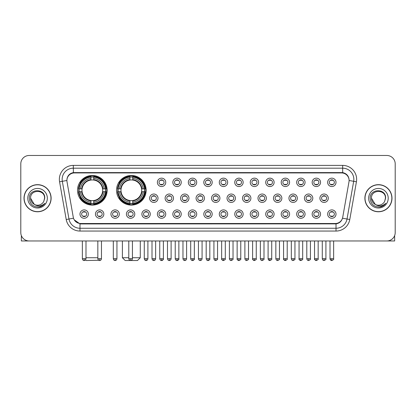 <?xml version="1.0" encoding="UTF-8"?>
<svg xmlns="http://www.w3.org/2000/svg" width="416" height="416" viewBox="0 0 416 416"><rect width="100%" height="100%" fill="white"/><g stroke="black" fill="none" stroke-linecap="round" stroke-linejoin="round"><path stroke-width="0.62" d="M116.522 190.284A14.81 14.81 0 0 0 131.331 205.093A14.81 14.81 0 0 0 146.141 190.284A14.81 14.81 0 0 0 131.331 175.479A14.81 14.81 0 0 0 116.522 190.284M77.516 190.284A14.81 14.81 0 0 0 92.326 205.093A14.81 14.81 0 0 0 107.136 190.284A14.81 14.81 0 0 0 92.326 175.479A14.81 14.81 0 0 0 77.516 190.284M103.839 214.089A4.191 4.191 0 0 1 99.648 218.28A4.191 4.191 0 0 1 95.456 214.089A4.191 4.191 0 0 1 99.648 209.898A4.191 4.191 0 0 1 103.839 214.089M97.131 214.089A2.517 2.517 0 0 0 99.648 216.606A2.517 2.517 0 0 0 102.164 214.089A2.517 2.517 0 0 0 99.648 211.578A2.517 2.517 0 0 0 97.131 214.089M119.319 214.089A4.191 4.191 0 0 1 115.128 218.28A4.191 4.191 0 0 1 110.937 214.089A4.191 4.191 0 0 1 115.128 209.898A4.191 4.191 0 0 1 119.319 214.089M112.611 214.089A2.517 2.517 0 0 0 115.128 216.606A2.517 2.517 0 0 0 117.64 214.089A2.517 2.517 0 0 0 115.128 211.578A2.517 2.517 0 0 0 112.611 214.089M134.794 214.089A4.191 4.191 0 0 1 130.603 218.28A4.191 4.191 0 0 1 126.412 214.089A4.191 4.191 0 0 1 130.603 209.898A4.191 4.191 0 0 1 134.794 214.089M128.092 214.089A2.517 2.517 0 0 0 130.603 216.606A2.517 2.517 0 0 0 133.12 214.089A2.517 2.517 0 0 0 130.603 211.578A2.517 2.517 0 0 0 128.092 214.089M150.275 214.089A4.191 4.191 0 0 1 146.084 218.28A4.191 4.191 0 0 1 141.892 214.089A4.191 4.191 0 0 1 146.084 209.898A4.191 4.191 0 0 1 150.275 214.089M143.572 214.089A2.517 2.517 0 0 0 146.084 216.606A2.517 2.517 0 0 0 148.6 214.089A2.517 2.517 0 0 0 146.084 211.578A2.517 2.517 0 0 0 143.572 214.089M165.755 214.089A4.191 4.191 0 0 1 161.564 218.28A4.191 4.191 0 0 1 157.373 214.089A4.191 4.191 0 0 1 161.564 209.898A4.191 4.191 0 0 1 165.755 214.089M159.047 214.089A2.517 2.517 0 0 0 161.564 216.606A2.517 2.517 0 0 0 164.076 214.089A2.517 2.517 0 0 0 161.564 211.578A2.517 2.517 0 0 0 159.047 214.089M181.236 214.089A4.191 4.191 0 0 1 177.044 218.28A4.191 4.191 0 0 1 172.853 214.089A4.191 4.191 0 0 1 177.044 209.898A4.191 4.191 0 0 1 181.236 214.089M174.528 214.089A2.517 2.517 0 0 0 177.044 216.606A2.517 2.517 0 0 0 179.556 214.089A2.517 2.517 0 0 0 177.044 211.578A2.517 2.517 0 0 0 174.528 214.089M196.711 214.089A4.191 4.191 0 0 1 192.52 218.28A4.191 4.191 0 0 1 188.328 214.089A4.191 4.191 0 0 1 192.52 209.898A4.191 4.191 0 0 1 196.711 214.089M190.008 214.089A2.517 2.517 0 0 0 192.52 216.606A2.517 2.517 0 0 0 195.036 214.089A2.517 2.517 0 0 0 192.52 211.578A2.517 2.517 0 0 0 190.008 214.089M212.191 214.089A4.191 4.191 0 0 1 208 218.28A4.191 4.191 0 0 1 203.809 214.089A4.191 4.191 0 0 1 208 209.898A4.191 4.191 0 0 1 212.191 214.089M205.483 214.089A2.517 2.517 0 0 0 208 216.606A2.517 2.517 0 0 0 210.517 214.089A2.517 2.517 0 0 0 208 211.578A2.517 2.517 0 0 0 205.483 214.089M227.672 214.089A4.191 4.191 0 0 1 223.48 218.28A4.191 4.191 0 0 1 219.289 214.089A4.191 4.191 0 0 1 223.48 209.898A4.191 4.191 0 0 1 227.672 214.089M220.964 214.089A2.517 2.517 0 0 0 223.48 216.606A2.517 2.517 0 0 0 225.992 214.089A2.517 2.517 0 0 0 223.48 211.578A2.517 2.517 0 0 0 220.964 214.089M243.147 214.089A4.191 4.191 0 0 1 238.956 218.28A4.191 4.191 0 0 1 234.764 214.089A4.191 4.191 0 0 1 238.956 209.898A4.191 4.191 0 0 1 243.147 214.089M236.444 214.089A2.517 2.517 0 0 0 238.956 216.606A2.517 2.517 0 0 0 241.472 214.089A2.517 2.517 0 0 0 238.956 211.578A2.517 2.517 0 0 0 236.444 214.089M258.627 214.089A4.191 4.191 0 0 1 254.436 218.28A4.191 4.191 0 0 1 250.245 214.089A4.191 4.191 0 0 1 254.436 209.898A4.191 4.191 0 0 1 258.627 214.089M251.924 214.089A2.517 2.517 0 0 0 254.436 216.606A2.517 2.517 0 0 0 256.953 214.089A2.517 2.517 0 0 0 254.436 211.578A2.517 2.517 0 0 0 251.924 214.089M274.108 214.089A4.191 4.191 0 0 1 269.916 218.28A4.191 4.191 0 0 1 265.725 214.089A4.191 4.191 0 0 1 269.916 209.898A4.191 4.191 0 0 1 274.108 214.089M267.4 214.089A2.517 2.517 0 0 0 269.916 216.606A2.517 2.517 0 0 0 272.428 214.089A2.517 2.517 0 0 0 269.916 211.578A2.517 2.517 0 0 0 267.4 214.089M289.588 214.089A4.191 4.191 0 0 1 285.397 218.28A4.191 4.191 0 0 1 281.206 214.089A4.191 4.191 0 0 1 285.397 209.898A4.191 4.191 0 0 1 289.588 214.089M282.88 214.089A2.517 2.517 0 0 0 285.397 216.606A2.517 2.517 0 0 0 287.908 214.089A2.517 2.517 0 0 0 285.397 211.578A2.517 2.517 0 0 0 282.88 214.089M305.063 214.089A4.191 4.191 0 0 1 300.872 218.28A4.191 4.191 0 0 1 296.681 214.089A4.191 4.191 0 0 1 300.872 209.898A4.191 4.191 0 0 1 305.063 214.089M298.36 214.089A2.517 2.517 0 0 0 300.872 216.606A2.517 2.517 0 0 0 303.389 214.089A2.517 2.517 0 0 0 300.872 211.578A2.517 2.517 0 0 0 298.36 214.089M320.544 214.089A4.191 4.191 0 0 1 316.352 218.28A4.191 4.191 0 0 1 312.161 214.089A4.191 4.191 0 0 1 316.352 209.898A4.191 4.191 0 0 1 320.544 214.089M313.836 214.089A2.517 2.517 0 0 0 316.352 216.606A2.517 2.517 0 0 0 318.869 214.089A2.517 2.517 0 0 0 316.352 211.578A2.517 2.517 0 0 0 313.836 214.089M336.024 214.089A4.191 4.191 0 0 1 331.833 218.28A4.191 4.191 0 0 1 327.642 214.089A4.191 4.191 0 0 1 331.833 209.898A4.191 4.191 0 0 1 336.024 214.089M329.316 214.089A2.517 2.517 0 0 0 331.833 216.606A2.517 2.517 0 0 0 334.344 214.089A2.517 2.517 0 0 0 331.833 211.578A2.517 2.517 0 0 0 329.316 214.089M88.358 214.089A4.191 4.191 0 0 1 84.167 218.28A4.191 4.191 0 0 1 79.976 214.089A4.191 4.191 0 0 1 84.167 209.898A4.191 4.191 0 0 1 88.358 214.089M81.656 214.089A2.517 2.517 0 0 0 84.167 216.606A2.517 2.517 0 0 0 86.684 214.089A2.517 2.517 0 0 0 84.167 211.578A2.517 2.517 0 0 0 81.656 214.089M158.012 198.219A4.191 4.191 0 0 1 153.821 202.41A4.191 4.191 0 0 1 149.635 198.219A4.191 4.191 0 0 1 153.821 194.028A4.191 4.191 0 0 1 158.012 198.219M151.31 198.219A2.517 2.517 0 0 0 153.821 200.736A2.517 2.517 0 0 0 156.338 198.219A2.517 2.517 0 0 0 153.821 195.707A2.517 2.517 0 0 0 151.31 198.219M173.493 198.219A4.191 4.191 0 0 1 169.302 202.41A4.191 4.191 0 0 1 165.11 198.219A4.191 4.191 0 0 1 169.302 194.028A4.191 4.191 0 0 1 173.493 198.219M166.79 198.219A2.517 2.517 0 0 0 169.302 200.736A2.517 2.517 0 0 0 171.818 198.219A2.517 2.517 0 0 0 169.302 195.707A2.517 2.517 0 0 0 166.79 198.219M188.973 198.219A4.191 4.191 0 0 1 184.782 202.41A4.191 4.191 0 0 1 180.591 198.219A4.191 4.191 0 0 1 184.782 194.028A4.191 4.191 0 0 1 188.973 198.219M182.265 198.219A2.517 2.517 0 0 0 184.782 200.736A2.517 2.517 0 0 0 187.299 198.219A2.517 2.517 0 0 0 184.782 195.707A2.517 2.517 0 0 0 182.265 198.219M204.454 198.219A4.191 4.191 0 0 1 200.262 202.41A4.191 4.191 0 0 1 196.071 198.219A4.191 4.191 0 0 1 200.262 194.028A4.191 4.191 0 0 1 204.454 198.219M197.746 198.219A2.517 2.517 0 0 0 200.262 200.736A2.517 2.517 0 0 0 202.774 198.219A2.517 2.517 0 0 0 200.262 195.707A2.517 2.517 0 0 0 197.746 198.219M219.929 198.219A4.191 4.191 0 0 1 215.738 202.41A4.191 4.191 0 0 1 211.546 198.219A4.191 4.191 0 0 1 215.738 194.028A4.191 4.191 0 0 1 219.929 198.219M213.226 198.219A2.517 2.517 0 0 0 215.738 200.736A2.517 2.517 0 0 0 218.254 198.219A2.517 2.517 0 0 0 215.738 195.707A2.517 2.517 0 0 0 213.226 198.219M235.409 198.219A4.191 4.191 0 0 1 231.218 202.41A4.191 4.191 0 0 1 227.027 198.219A4.191 4.191 0 0 1 231.218 194.028A4.191 4.191 0 0 1 235.409 198.219M228.701 198.219A2.517 2.517 0 0 0 231.218 200.736A2.517 2.517 0 0 0 233.735 198.219A2.517 2.517 0 0 0 231.218 195.707A2.517 2.517 0 0 0 228.701 198.219M250.89 198.219A4.191 4.191 0 0 1 246.698 202.41A4.191 4.191 0 0 1 242.507 198.219A4.191 4.191 0 0 1 246.698 194.028A4.191 4.191 0 0 1 250.89 198.219M244.182 198.219A2.517 2.517 0 0 0 246.698 200.736A2.517 2.517 0 0 0 249.21 198.219A2.517 2.517 0 0 0 246.698 195.707A2.517 2.517 0 0 0 244.182 198.219M266.365 198.219A4.191 4.191 0 0 1 262.179 202.41A4.191 4.191 0 0 1 257.988 198.219A4.191 4.191 0 0 1 262.179 194.028A4.191 4.191 0 0 1 266.365 198.219M259.662 198.219A2.517 2.517 0 0 0 262.179 200.736A2.517 2.517 0 0 0 264.69 198.219A2.517 2.517 0 0 0 262.179 195.707A2.517 2.517 0 0 0 259.662 198.219M281.845 198.219A4.191 4.191 0 0 1 277.654 202.41A4.191 4.191 0 0 1 273.463 198.219A4.191 4.191 0 0 1 277.654 194.028A4.191 4.191 0 0 1 281.845 198.219M275.142 198.219A2.517 2.517 0 0 0 277.654 200.736A2.517 2.517 0 0 0 280.171 198.219A2.517 2.517 0 0 0 277.654 195.707A2.517 2.517 0 0 0 275.142 198.219M297.326 198.219A4.191 4.191 0 0 1 293.134 202.41A4.191 4.191 0 0 1 288.943 198.219A4.191 4.191 0 0 1 293.134 194.028A4.191 4.191 0 0 1 297.326 198.219M290.618 198.219A2.517 2.517 0 0 0 293.134 200.736A2.517 2.517 0 0 0 295.651 198.219A2.517 2.517 0 0 0 293.134 195.707A2.517 2.517 0 0 0 290.618 198.219M312.806 198.219A4.191 4.191 0 0 1 308.615 202.41A4.191 4.191 0 0 1 304.424 198.219A4.191 4.191 0 0 1 308.615 194.028A4.191 4.191 0 0 1 312.806 198.219M306.098 198.219A2.517 2.517 0 0 0 308.615 200.736A2.517 2.517 0 0 0 311.126 198.219A2.517 2.517 0 0 0 308.615 195.707A2.517 2.517 0 0 0 306.098 198.219M328.281 198.219A4.191 4.191 0 0 1 324.09 202.41A4.191 4.191 0 0 1 319.899 198.219A4.191 4.191 0 0 1 324.09 194.028A4.191 4.191 0 0 1 328.281 198.219M321.578 198.219A2.517 2.517 0 0 0 324.09 200.736A2.517 2.517 0 0 0 326.607 198.219A2.517 2.517 0 0 0 324.09 195.707A2.517 2.517 0 0 0 321.578 198.219M165.755 182.348A4.191 4.191 0 0 1 161.564 186.54A4.191 4.191 0 0 1 157.373 182.348A4.191 4.191 0 0 1 161.564 178.157A4.191 4.191 0 0 1 165.755 182.348M159.047 182.348A2.517 2.517 0 0 0 161.564 184.865A2.517 2.517 0 0 0 164.076 182.348A2.517 2.517 0 0 0 161.564 179.837A2.517 2.517 0 0 0 159.047 182.348M181.236 182.348A4.191 4.191 0 0 1 177.044 186.54A4.191 4.191 0 0 1 172.853 182.348A4.191 4.191 0 0 1 177.044 178.157A4.191 4.191 0 0 1 181.236 182.348M174.528 182.348A2.517 2.517 0 0 0 177.044 184.865A2.517 2.517 0 0 0 179.556 182.348A2.517 2.517 0 0 0 177.044 179.837A2.517 2.517 0 0 0 174.528 182.348M196.711 182.348A4.191 4.191 0 0 1 192.52 186.54A4.191 4.191 0 0 1 188.328 182.348A4.191 4.191 0 0 1 192.52 178.157A4.191 4.191 0 0 1 196.711 182.348M190.008 182.348A2.517 2.517 0 0 0 192.52 184.865A2.517 2.517 0 0 0 195.036 182.348A2.517 2.517 0 0 0 192.52 179.837A2.517 2.517 0 0 0 190.008 182.348M212.191 182.348A4.191 4.191 0 0 1 208 186.54A4.191 4.191 0 0 1 203.809 182.348A4.191 4.191 0 0 1 208 178.157A4.191 4.191 0 0 1 212.191 182.348M205.483 182.348A2.517 2.517 0 0 0 208 184.865A2.517 2.517 0 0 0 210.517 182.348A2.517 2.517 0 0 0 208 179.837A2.517 2.517 0 0 0 205.483 182.348M227.672 182.348A4.191 4.191 0 0 1 223.48 186.54A4.191 4.191 0 0 1 219.289 182.348A4.191 4.191 0 0 1 223.48 178.157A4.191 4.191 0 0 1 227.672 182.348M220.964 182.348A2.517 2.517 0 0 0 223.48 184.865A2.517 2.517 0 0 0 225.992 182.348A2.517 2.517 0 0 0 223.48 179.837A2.517 2.517 0 0 0 220.964 182.348M243.147 182.348A4.191 4.191 0 0 1 238.956 186.54A4.191 4.191 0 0 1 234.764 182.348A4.191 4.191 0 0 1 238.956 178.157A4.191 4.191 0 0 1 243.147 182.348M236.444 182.348A2.517 2.517 0 0 0 238.956 184.865A2.517 2.517 0 0 0 241.472 182.348A2.517 2.517 0 0 0 238.956 179.837A2.517 2.517 0 0 0 236.444 182.348M258.627 182.348A4.191 4.191 0 0 1 254.436 186.54A4.191 4.191 0 0 1 250.245 182.348A4.191 4.191 0 0 1 254.436 178.157A4.191 4.191 0 0 1 258.627 182.348M251.924 182.348A2.517 2.517 0 0 0 254.436 184.865A2.517 2.517 0 0 0 256.953 182.348A2.517 2.517 0 0 0 254.436 179.837A2.517 2.517 0 0 0 251.924 182.348M274.108 182.348A4.191 4.191 0 0 1 269.916 186.54A4.191 4.191 0 0 1 265.725 182.348A4.191 4.191 0 0 1 269.916 178.157A4.191 4.191 0 0 1 274.108 182.348M267.4 182.348A2.517 2.517 0 0 0 269.916 184.865A2.517 2.517 0 0 0 272.428 182.348A2.517 2.517 0 0 0 269.916 179.837A2.517 2.517 0 0 0 267.4 182.348M289.588 182.348A4.191 4.191 0 0 1 285.397 186.54A4.191 4.191 0 0 1 281.206 182.348A4.191 4.191 0 0 1 285.397 178.157A4.191 4.191 0 0 1 289.588 182.348M282.88 182.348A2.517 2.517 0 0 0 285.397 184.865A2.517 2.517 0 0 0 287.908 182.348A2.517 2.517 0 0 0 285.397 179.837A2.517 2.517 0 0 0 282.88 182.348M305.063 182.348A4.191 4.191 0 0 1 300.872 186.54A4.191 4.191 0 0 1 296.681 182.348A4.191 4.191 0 0 1 300.872 178.157A4.191 4.191 0 0 1 305.063 182.348M298.36 182.348A2.517 2.517 0 0 0 300.872 184.865A2.517 2.517 0 0 0 303.389 182.348A2.517 2.517 0 0 0 300.872 179.837A2.517 2.517 0 0 0 298.36 182.348M320.544 182.348A4.191 4.191 0 0 1 316.352 186.54A4.191 4.191 0 0 1 312.161 182.348A4.191 4.191 0 0 1 316.352 178.157A4.191 4.191 0 0 1 320.544 182.348M313.836 182.348A2.517 2.517 0 0 0 316.352 184.865A2.517 2.517 0 0 0 318.869 182.348A2.517 2.517 0 0 0 316.352 179.837A2.517 2.517 0 0 0 313.836 182.348M336.024 182.348A4.191 4.191 0 0 1 331.833 186.54A4.191 4.191 0 0 1 327.642 182.348A4.191 4.191 0 0 1 331.833 178.157A4.191 4.191 0 0 1 336.024 182.348M329.316 182.348A2.517 2.517 0 0 0 331.833 184.865A2.517 2.517 0 0 0 334.344 182.348A2.517 2.517 0 0 0 331.833 179.837A2.517 2.517 0 0 0 329.316 182.348M67.018 181.787A7.545 7.545 0 0 1 74.443 172.936L341.557 172.936A7.545 7.545 0 0 1 348.982 181.787L342.727 217.272A7.545 7.545 0 0 1 335.296 223.506L80.704 223.506A7.545 7.545 0 0 1 73.273 217.272L67.018 181.787M78.848 191.682A13.551 13.551 0 0 1 78.848 188.89M117.853 191.682A13.551 13.551 0 0 1 117.853 188.89M24.014 198.219A13.551 13.551 0 0 0 37.565 211.77A13.551 13.551 0 0 0 51.116 198.219A13.551 13.551 0 0 0 37.565 184.668A13.551 13.551 0 0 0 24.014 198.219M364.884 198.219A13.551 13.551 0 0 0 378.435 211.77A13.551 13.551 0 0 0 391.986 198.219A13.551 13.551 0 0 0 378.435 184.668A13.551 13.551 0 0 0 364.884 198.219M66.934 179.364L66.914 180.492L66.934 179.364C67.517 175.646 69.649 173.394 73.325 172.598L342.675 172.598C346.346 173.389 348.478 175.64 349.066 179.364L349.086 180.492M73.325 165.391L342.675 165.391A13.972 13.972 0 0 1 356.429 181.787L349.778 219.508A13.972 13.972 0 0 1 336.019 231.052L79.981 231.052A13.972 13.972 0 0 1 66.222 219.508L59.571 181.787A13.972 13.972 0 0 1 73.325 165.391L73.325 168.184L342.675 168.184A11.175 11.175 0 0 1 353.678 181.303L347.027 219.019A11.175 11.175 0 0 1 336.019 228.259L79.981 228.259A11.175 11.175 0 0 1 68.973 219.019L62.322 181.303A11.175 11.175 0 0 1 73.325 168.184L73.388 172.588M68.947 174.892L70.954 173.373M71.022 173.337L72.972 172.661M336.019 231.052L336.019 223.876C339.342 223.324 341.489 221.437 342.467 218.218C341.494 221.437 339.347 223.319 336.019 223.876L80.85 223.928L79.981 223.876L74.095 219.736M348.343 176.774L349.066 179.364M395.2 163.852A8.382 8.382 0 0 0 386.818 155.475L29.182 155.475A8.382 8.382 0 0 0 20.8 163.852L20.8 232.586A8.382 8.382 0 0 0 29.182 240.968L386.818 240.968A8.382 8.382 0 0 0 395.2 232.586L395.2 163.852L395.2 232.586M342.498 218.223L347.027 219.019L353.678 181.303L356.429 181.787M20.8 163.852L20.8 232.586M386.818 155.475L29.182 155.475M29.182 240.968L386.818 240.968M50.976 198.219A13.411 13.411 0 0 0 37.565 184.808A13.411 13.411 0 0 0 24.154 198.219A13.411 13.411 0 0 0 37.565 211.635A13.411 13.411 0 0 0 50.976 198.219M34.33 204.412L30.581 198.219C30.15 189.212 44.975 189.212 44.548 198.219L43.784 201.401L44.72 198.219C45.412 188.136 28.98 188.38 29.286 198.219C29.843 204.162 33.119 207.085 39.109 206.991C41.553 206.523 43.488 205.275 44.912 203.247C41.694 206.346 38.194 206.752 34.429 204.464A6.984 6.984 0 0 0 43.784 201.401L44.548 198.318M34.429 204.464C31.985 203.117 30.701 201.037 30.581 198.219M27.784 198.219A9.781 9.781 0 0 0 37.565 208A9.781 9.781 0 0 0 47.341 198.219A9.781 9.781 0 0 0 37.565 188.443A9.781 9.781 0 0 0 27.784 198.219M44.897 203.278L42.416 205.686M42.359 205.722L39.156 206.986M21.356 235.596L21.356 240.968L53.768 240.968M391.846 198.219A13.411 13.411 0 0 0 378.435 184.808A13.411 13.411 0 0 0 365.024 198.219A13.411 13.411 0 0 0 378.435 211.635A13.411 13.411 0 0 0 391.846 198.219M385.419 198.318L384.654 201.401L385.59 198.219C386.282 188.136 369.85 188.38 370.157 198.219C370.713 204.162 373.989 207.085 379.985 206.991C382.424 206.523 384.358 205.275 385.788 203.247C382.564 206.346 379.07 206.752 375.3 204.464L371.452 198.219C371.025 189.212 385.85 189.212 385.419 198.219L384.654 201.401A6.984 6.984 0 0 1 375.3 204.464C372.861 203.117 371.576 201.037 371.452 198.219M368.659 198.219A9.781 9.781 0 0 0 378.435 208A9.781 9.781 0 0 0 388.216 198.219A9.781 9.781 0 0 0 378.435 188.443A9.781 9.781 0 0 0 368.659 198.219M385.767 203.278L383.292 205.686M383.235 205.722L380.026 206.986M98.727 260.276L86.18 260.525L85.545 259.896M85.987 257.733L97.833 257.733M93.725 203.512L93.725 204.074A13.858 13.858 0 0 0 106.116 191.682L105.555 191.682A13.302 13.302 0 0 1 93.725 203.512L93.725 202.218A12.012 12.012 0 0 0 104.26 191.682L102.57 191.682A10.338 10.338 0 0 0 93.725 180.045L93.725 177.06A13.302 13.302 0 0 1 105.555 188.89L106.116 188.89A13.858 13.858 0 0 0 93.725 176.498L93.725 177.06M79.102 191.682L78.541 191.682A13.858 13.858 0 0 0 90.932 204.074L90.932 203.512A13.302 13.302 0 0 1 79.102 191.682L80.392 191.682A12.012 12.012 0 0 0 90.932 202.218L90.932 200.528A10.338 10.338 0 0 0 102.57 191.682L102.981 191.682A10.748 10.748 0 0 1 93.725 200.944L93.725 202.218M90.932 177.06L90.932 176.498A13.858 13.858 0 0 0 78.541 188.89L79.102 188.89A13.302 13.302 0 0 1 90.932 177.06L90.932 178.355A12.012 12.012 0 0 0 80.392 188.89L82.082 188.89A10.338 10.338 0 0 0 90.932 200.528L90.932 200.944A10.748 10.748 0 0 1 81.671 191.682L80.392 191.682M79.128 191.682A13.27 13.27 0 0 1 79.128 188.89M93.725 177.086A13.27 13.27 0 0 0 90.932 177.086M105.524 188.89A13.27 13.27 0 0 1 105.524 191.682M105.555 188.89L104.26 188.89A12.012 12.012 0 0 0 93.725 178.355M104.26 191.682L105.555 191.682M90.932 202.218L90.932 203.512M102.57 188.89L104.26 188.89M102.57 191.682A10.338 10.338 0 0 1 93.725 200.528L93.725 200.944M90.932 200.528A10.338 10.338 0 0 1 82.082 191.682L81.671 191.682M93.725 203.481A13.27 13.27 0 0 1 90.932 203.481M80.392 188.89L79.102 188.89M90.932 180.024L90.932 178.355M93.725 180.045A10.338 10.338 0 0 0 82.082 188.89L81.671 188.89A10.748 10.748 0 0 1 90.932 179.629M93.725 180.024L93.725 179.629A10.748 10.748 0 0 1 102.981 188.89M80.704 182.744L79.908 182.744A14.529 14.529 0 0 1 106.855 190.284A14.529 14.529 0 0 1 79.908 197.829L80.704 197.829M132.423 257.733L140.275 257.733L137.478 260.525L125.185 260.525L122.392 257.733L128.788 257.733M132.73 203.512L132.73 204.074A13.858 13.858 0 0 0 145.122 191.682L144.56 191.682A13.302 13.302 0 0 1 132.73 203.512L132.73 202.218A12.012 12.012 0 0 0 143.265 191.682L141.575 191.682A10.338 10.338 0 0 0 132.73 180.045L132.73 177.06A13.302 13.302 0 0 1 144.56 188.89L145.122 188.89A13.858 13.858 0 0 0 132.73 176.498L132.73 177.06M118.108 191.682L117.546 191.682A13.858 13.858 0 0 0 129.932 204.074L129.932 203.512A13.302 13.302 0 0 1 118.108 191.682L119.397 191.682A12.012 12.012 0 0 0 129.932 202.218L129.932 200.528A10.338 10.338 0 0 0 141.575 191.682L141.986 191.682A10.748 10.748 0 0 1 132.73 200.944L132.73 202.218M129.932 177.06L129.932 176.498A13.858 13.858 0 0 0 117.546 188.89L118.108 188.89A13.302 13.302 0 0 1 129.932 177.06L129.932 178.355A12.012 12.012 0 0 0 119.397 188.89L121.087 188.89A10.338 10.338 0 0 0 129.932 200.528L129.932 200.944A10.748 10.748 0 0 1 120.676 191.682L119.397 191.682M118.134 191.682A13.27 13.27 0 0 1 118.134 188.89M132.73 177.086A13.27 13.27 0 0 0 129.932 177.086M144.529 188.89A13.27 13.27 0 0 1 144.529 191.682M144.56 188.89L143.265 188.89A12.012 12.012 0 0 0 132.73 178.355M143.265 191.682L144.56 191.682M129.932 202.218L129.932 203.512M141.575 188.89L143.265 188.89M141.575 191.682A10.338 10.338 0 0 1 132.73 200.528L132.73 200.944M129.932 200.528A10.338 10.338 0 0 1 121.087 191.682L120.676 191.682M132.73 203.481A13.27 13.27 0 0 1 129.932 203.481M119.397 188.89L118.108 188.89M129.932 180.024L129.932 178.355M132.73 180.045A10.338 10.338 0 0 0 121.087 188.89L120.676 188.89A10.748 10.748 0 0 1 129.932 179.629M132.73 180.024L132.73 179.629A10.748 10.748 0 0 1 141.986 188.89M119.709 182.744L118.914 182.744A14.529 14.529 0 0 1 145.86 190.284A14.529 14.529 0 0 1 118.914 197.829L119.709 197.829M160.727 184.72L160.727 184.324A2.142 2.142 0 0 0 162.401 184.324L162.401 184.72M162.401 179.982L162.401 180.378A2.142 2.142 0 0 0 160.727 180.378L160.727 179.982M176.202 184.72L176.202 184.324A2.142 2.142 0 0 0 177.882 184.324L177.882 184.72M177.882 179.982L177.882 180.378A2.142 2.142 0 0 0 176.202 180.378L176.202 179.982M191.682 184.72L191.682 184.324A2.142 2.142 0 0 0 193.357 184.324L193.357 184.72M193.357 179.982L193.357 180.378A2.142 2.142 0 0 0 191.682 180.378L191.682 179.982M207.163 184.72L207.163 184.324A2.142 2.142 0 0 0 208.837 184.324L208.837 184.72M208.837 179.982L208.837 180.378A2.142 2.142 0 0 0 207.163 180.378L207.163 179.982M222.643 184.72L222.643 184.324A2.142 2.142 0 0 0 224.318 184.324L224.318 184.72M224.318 179.982L224.318 180.378A2.142 2.142 0 0 0 222.643 180.378L222.643 179.982M238.118 184.72L238.118 184.324A2.142 2.142 0 0 0 239.798 184.324L239.798 184.72M239.798 179.982L239.798 180.378A2.142 2.142 0 0 0 238.118 180.378L238.118 179.982M253.599 184.72L253.599 184.324A2.142 2.142 0 0 0 255.273 184.324L255.273 184.72M255.273 179.982L255.273 180.378A2.142 2.142 0 0 0 253.599 180.378L253.599 179.982M269.079 184.72L269.079 184.324A2.142 2.142 0 0 0 270.754 184.324L270.754 184.72M270.754 179.982L270.754 180.378A2.142 2.142 0 0 0 269.079 180.378L269.079 179.982M284.554 184.72L284.554 184.324A2.142 2.142 0 0 0 286.234 184.324L286.234 184.72M286.234 179.982L286.234 180.378A2.142 2.142 0 0 0 284.554 180.378L284.554 179.982M300.035 184.72L300.035 184.324A2.142 2.142 0 0 0 301.709 184.324L301.709 184.72M301.709 179.982L301.709 180.378A2.142 2.142 0 0 0 300.035 180.378L300.035 179.982M315.515 184.72L315.515 184.324A2.142 2.142 0 0 0 317.19 184.324L317.19 184.72M317.19 179.982L317.19 180.378A2.142 2.142 0 0 0 315.515 180.378L315.515 179.982M330.996 184.72L330.996 184.324A2.142 2.142 0 0 0 332.67 184.324L332.67 184.72M332.67 179.982L332.67 180.378A2.142 2.142 0 0 0 330.996 180.378L330.996 179.982M152.984 200.59L152.984 200.195A2.142 2.142 0 0 0 154.664 200.195L154.664 200.59M154.664 195.848L154.664 196.248A2.142 2.142 0 0 0 152.984 196.248L152.984 195.848M168.464 200.59L168.464 200.195A2.142 2.142 0 0 0 170.139 200.195L170.139 200.59M170.139 195.848L170.139 196.248A2.142 2.142 0 0 0 168.464 196.248L168.464 195.848M183.945 200.59L183.945 200.195A2.142 2.142 0 0 0 185.619 200.195L185.619 200.59M185.619 195.848L185.619 196.248A2.142 2.142 0 0 0 183.945 196.248L183.945 195.848M199.42 200.59L199.42 200.195A2.142 2.142 0 0 0 201.1 200.195L201.1 200.59M201.1 195.848L201.1 196.248A2.142 2.142 0 0 0 199.42 196.248L199.42 195.848M214.9 200.59L214.9 200.195A2.142 2.142 0 0 0 216.58 200.195L216.58 200.59M216.58 195.848L216.58 196.248A2.142 2.142 0 0 0 214.9 196.248L214.9 195.848M230.381 200.59L230.381 200.195A2.142 2.142 0 0 0 232.055 200.195L232.055 200.59M232.055 195.848L232.055 196.248A2.142 2.142 0 0 0 230.381 196.248L230.381 195.848M245.861 200.59L245.861 200.195A2.142 2.142 0 0 0 247.536 200.195L247.536 200.59M247.536 195.848L247.536 196.248A2.142 2.142 0 0 0 245.861 196.248L245.861 195.848M261.336 200.59L261.336 200.195A2.142 2.142 0 0 0 263.016 200.195L263.016 200.59M263.016 195.848L263.016 196.248A2.142 2.142 0 0 0 261.336 196.248L261.336 195.848M276.817 200.59L276.817 200.195A2.142 2.142 0 0 0 278.491 200.195L278.491 200.59M278.491 195.848L278.491 196.248A2.142 2.142 0 0 0 276.817 196.248L276.817 195.848M292.297 200.59L292.297 200.195A2.142 2.142 0 0 0 293.972 200.195L293.972 200.59M293.972 195.848L293.972 196.248A2.142 2.142 0 0 0 292.297 196.248L292.297 195.848M307.772 200.59L307.772 200.195A2.142 2.142 0 0 0 309.452 200.195L309.452 200.59M309.452 195.848L309.452 196.248A2.142 2.142 0 0 0 307.772 196.248L307.772 195.848M323.253 200.59L323.253 200.195A2.142 2.142 0 0 0 324.932 200.195L324.932 200.59M324.932 195.848L324.932 196.248A2.142 2.142 0 0 0 323.253 196.248L323.253 195.848M83.33 216.46L83.33 216.065A2.142 2.142 0 0 0 85.004 216.065L85.004 216.46M85.004 211.718L85.004 212.118A2.142 2.142 0 0 0 83.33 212.118L83.33 211.718M394.644 235.596L394.644 240.968L362.232 240.968M98.81 216.46L98.81 216.065A2.142 2.142 0 0 0 100.485 216.065L100.485 216.46M100.485 211.718L100.485 212.118A2.142 2.142 0 0 0 98.81 212.118L98.81 211.718M114.291 216.46L114.291 216.065A2.142 2.142 0 0 0 115.965 216.065L115.965 216.46M115.965 211.718L115.965 212.118A2.142 2.142 0 0 0 114.291 212.118L114.291 211.718M129.766 216.46L129.766 216.065A2.142 2.142 0 0 0 131.446 216.065L131.446 216.46M131.446 211.718L131.446 212.118A2.142 2.142 0 0 0 129.766 212.118L129.766 211.718M145.246 216.46L145.246 216.065A2.142 2.142 0 0 0 146.921 216.065L146.921 216.46M146.921 211.718L146.921 212.118A2.142 2.142 0 0 0 145.246 212.118L145.246 211.718M160.727 216.46L160.727 216.065A2.142 2.142 0 0 0 162.401 216.065L162.401 216.46M162.401 211.718L162.401 212.118A2.142 2.142 0 0 0 160.727 212.118L160.727 211.718M176.202 216.46L176.202 216.065A2.142 2.142 0 0 0 177.882 216.065L177.882 216.46M177.882 211.718L177.882 212.118A2.142 2.142 0 0 0 176.202 212.118L176.202 211.718M191.682 216.46L191.682 216.065A2.142 2.142 0 0 0 193.357 216.065L193.357 216.46M193.357 211.718L193.357 212.118A2.142 2.142 0 0 0 191.682 212.118L191.682 211.718M207.163 216.46L207.163 216.065A2.142 2.142 0 0 0 208.837 216.065L208.837 216.46M208.837 211.718L208.837 212.118A2.142 2.142 0 0 0 207.163 212.118L207.163 211.718M222.643 216.46L222.643 216.065A2.142 2.142 0 0 0 224.318 216.065L224.318 216.46M224.318 211.718L224.318 212.118A2.142 2.142 0 0 0 222.643 212.118L222.643 211.718M238.118 216.46L238.118 216.065A2.142 2.142 0 0 0 239.798 216.065L239.798 216.46M239.798 211.718L239.798 212.118A2.142 2.142 0 0 0 238.118 212.118L238.118 211.718M253.599 216.46L253.599 216.065A2.142 2.142 0 0 0 255.273 216.065L255.273 216.46M255.273 211.718L255.273 212.118A2.142 2.142 0 0 0 253.599 212.118L253.599 211.718M269.079 216.46L269.079 216.065A2.142 2.142 0 0 0 270.754 216.065L270.754 216.46M270.754 211.718L270.754 212.118A2.142 2.142 0 0 0 269.079 212.118L269.079 211.718M284.554 216.46L284.554 216.065A2.142 2.142 0 0 0 286.234 216.065L286.234 216.46M286.234 211.718L286.234 212.118A2.142 2.142 0 0 0 284.554 212.118L284.554 211.718M300.035 216.46L300.035 216.065A2.142 2.142 0 0 0 301.709 216.065L301.709 216.46M301.709 211.718L301.709 212.118A2.142 2.142 0 0 0 300.035 212.118L300.035 211.718M315.515 216.46L315.515 216.065A2.142 2.142 0 0 0 317.19 216.065L317.19 216.46M317.19 211.718L317.19 212.118A2.142 2.142 0 0 0 315.515 212.118L315.515 211.718M330.996 216.46L330.996 216.065A2.142 2.142 0 0 0 332.67 216.065L332.67 216.46M332.67 211.718L332.67 212.118A2.142 2.142 0 0 0 330.996 212.118L330.996 211.718M342.675 165.391L342.675 172.598M59.571 181.787L62.322 181.303A11.175 11.175 0 0 1 62.15 179.364M62.322 181.303L66.903 180.492M79.981 231.052L79.981 223.876M66.222 219.508L73.502 218.223M349.097 180.492L353.678 181.303M347.027 219.019L349.778 219.508M90.932 203.611A13.395 13.395 0 0 0 93.725 203.611M105.648 191.682A13.395 13.395 0 0 0 105.648 188.89M93.725 176.961A13.395 13.395 0 0 0 90.932 176.961M129.932 203.611A13.395 13.395 0 0 0 132.73 203.611M144.654 191.682A13.395 13.395 0 0 0 144.654 188.89M132.73 176.961A13.395 13.395 0 0 0 129.932 176.961M153.821 258.71L152.006 258.71C152.324 260.005 152.932 260.614 153.821 260.525L153.821 258.71L155.641 258.71L155.641 240.968M169.302 258.71L167.487 258.71C167.804 260.005 168.407 260.614 169.302 260.525L169.302 258.71L171.116 258.71L171.116 240.968M184.782 258.71L182.967 258.71C183.284 260.005 183.888 260.614 184.782 260.525L184.782 258.71L186.597 258.71L186.597 240.968M200.262 258.71L198.442 258.71C198.76 260.005 199.368 260.614 200.262 260.525L200.262 258.71L202.077 258.71L202.077 240.968M215.738 258.71L213.923 258.71C214.24 260.005 214.843 260.614 215.738 260.525L215.738 258.71L217.558 258.71L217.558 240.968M231.218 258.71L229.403 258.71C229.72 260.005 230.324 260.614 231.218 260.525L231.218 258.71L233.033 258.71L233.033 240.968M246.698 258.71L244.884 258.71C245.196 260.005 245.804 260.614 246.698 260.525L246.698 258.71L248.513 258.71L248.513 240.968M262.179 258.71L260.359 258.71C260.676 260.005 261.284 260.614 262.179 260.525L262.179 258.71L263.994 258.71L263.994 240.968M277.654 258.71L275.839 258.71C276.156 260.005 276.76 260.614 277.654 260.525L277.654 258.71L279.469 258.71L279.469 240.968M293.134 258.71L291.32 258.71C291.637 260.005 292.24 260.614 293.134 260.525L293.134 258.71L294.949 258.71L294.949 240.968M308.615 258.71L306.795 258.71C307.112 260.005 307.72 260.614 308.615 260.525L308.615 258.71L310.43 258.71L310.43 240.968M324.09 258.71L322.275 258.71C322.592 260.005 323.196 260.614 324.09 260.525L324.09 258.71L325.91 258.71L325.91 240.968M84.167 258.71L82.352 258.71C82.67 260.005 83.273 260.614 84.167 260.525L84.167 258.71L85.987 258.71L85.987 240.968M99.648 258.71L97.833 258.71C98.15 260.005 98.753 260.614 99.648 260.525L99.648 258.71L101.462 258.71L101.462 240.968M115.128 258.71L113.308 258.71C113.625 260.005 114.234 260.614 115.128 260.525L115.128 258.71L116.943 258.71L116.943 240.968M130.603 258.71L128.788 258.71C129.106 260.005 129.714 260.614 130.603 260.525L130.603 258.71L132.423 258.71L132.423 240.968M146.084 258.71L144.269 258.71C144.586 260.005 145.189 260.614 146.084 260.525L146.084 258.71L147.898 258.71L147.898 240.968M161.564 258.71L159.749 258.71C160.066 260.005 160.67 260.614 161.564 260.525L161.564 258.71L163.379 258.71C163.748 259.293 163.145 259.896 161.564 260.525C162.458 260.614 163.062 260.005 163.379 258.71L163.379 240.968M177.044 258.71L175.224 258.71C175.542 260.005 176.15 260.614 177.044 260.525L177.044 258.71L178.859 258.71C179.228 259.293 178.62 259.896 177.044 260.525C177.934 260.614 178.542 260.005 178.859 258.71L178.859 240.968M192.52 258.71L190.705 258.71C191.022 260.005 191.625 260.614 192.52 260.525L192.52 258.71L194.34 258.71C194.704 259.293 194.1 259.896 192.52 260.525C193.414 260.614 194.022 260.005 194.34 258.71L194.34 240.968M208 258.71L206.185 258.71L206.185 240.968L206.185 258.71C206.502 260.005 207.106 260.614 208 260.525L208 258.71L209.815 258.71C210.184 259.293 209.581 259.896 208 260.525C208.894 260.614 209.498 260.005 209.815 258.71L209.815 240.968M223.48 258.71L221.66 258.71C221.296 259.293 221.9 259.896 223.48 260.525L223.48 258.71L225.295 258.71L225.295 240.968M238.956 258.71L237.141 258.71C236.772 259.293 237.38 259.896 238.956 260.525L238.956 258.71L240.776 258.71L240.776 240.968M254.436 258.71L252.621 258.71C252.252 259.293 252.855 259.896 254.436 260.525L254.436 258.71L256.251 258.71L256.251 240.968M268.102 240.968L268.102 258.71C268.419 260.005 269.022 260.614 269.916 260.525L269.916 258.71L268.102 258.71L268.117 258.981M269.916 260.525C271.497 259.896 272.1 259.293 271.731 258.71L271.731 240.968L271.731 258.71L269.916 258.71M285.397 258.71L283.577 258.71C283.208 259.293 283.816 259.896 285.397 260.525L285.397 258.71L287.212 258.71L287.212 240.968M300.872 258.71L299.057 258.71C298.688 259.293 299.296 259.896 300.872 260.525L300.872 258.71L302.692 258.71L302.692 240.968M316.352 258.71L314.538 258.71C314.168 259.293 314.772 259.896 316.352 260.525L316.352 258.71L318.167 258.71L318.167 240.968M330.013 240.968L330.013 258.71C330.33 260.005 330.938 260.614 331.833 260.525L331.833 258.71L330.013 258.71L330.034 258.981M333.648 240.968L333.648 258.71L331.833 258.71M140.275 240.968L140.275 257.733M122.392 240.968L122.392 257.733M221.66 258.71L221.66 240.968L221.66 258.71C221.978 260.005 222.586 260.614 223.48 260.525C225.056 259.896 225.664 259.293 225.295 258.71M237.141 258.71L237.141 240.968L237.141 258.71C237.458 260.005 238.066 260.614 238.956 260.525C240.536 259.896 241.145 259.293 240.776 258.71M268.226 259.376L269.646 260.51M314.538 258.71L314.538 240.968L314.538 258.71C314.855 260.005 315.458 260.614 316.352 260.525C317.933 259.896 318.536 259.293 318.167 258.71M330.143 259.376L331.562 260.51M152.006 258.71L152.006 240.968M155.641 258.71C155.324 260.005 154.716 260.614 153.821 260.525M167.487 258.71L167.487 240.968M171.116 258.71C170.804 260.005 170.196 260.614 169.302 260.525M182.967 258.71L182.967 240.968M186.597 258.71C186.28 260.005 185.676 260.614 184.782 260.525M198.442 258.71L198.442 240.968M202.077 258.71C201.76 260.005 201.157 260.614 200.262 260.525M213.923 258.71L213.923 240.968M217.558 258.71C217.922 259.293 217.318 259.896 215.738 260.525M229.403 258.71L229.403 240.968M233.033 258.71C233.402 259.293 232.799 259.896 231.218 260.525M244.884 258.71L244.884 240.968M248.513 258.71C248.882 259.293 248.274 259.896 246.698 260.525M260.359 258.71L260.359 240.968M263.994 258.71C264.363 259.293 263.754 259.896 262.179 260.525M275.839 258.71L275.839 240.968M279.469 258.71C279.838 259.293 279.235 259.896 277.654 260.525M291.32 258.71L291.32 240.968M294.949 258.71C295.318 259.293 294.715 259.896 293.134 260.525M306.795 258.71L306.795 240.968M310.43 258.71C310.799 259.293 310.19 259.896 308.615 260.525M322.275 258.71L322.275 240.968M325.91 258.71C326.274 259.293 325.671 259.896 324.09 260.525M82.352 258.71L82.352 240.968M85.987 258.71C85.67 260.005 85.062 260.614 84.167 260.525M97.833 258.71L97.833 240.968M101.462 258.71C101.145 260.005 100.542 260.614 99.648 260.525M113.308 258.71L113.308 240.968M116.943 258.71C116.626 260.005 116.022 260.614 115.128 260.525M128.788 258.71L128.788 240.968M132.423 258.71C132.106 260.005 131.498 260.614 130.603 260.525M144.269 258.71L144.269 240.968M147.898 258.71C147.581 260.005 146.978 260.614 146.084 260.525M159.749 258.71L159.749 240.968M175.224 258.71L175.224 240.968M190.705 258.71L190.705 240.968M252.621 240.968L252.621 258.71C252.938 260.005 253.542 260.614 254.436 260.525C256.017 259.896 256.62 259.293 256.251 258.71M283.577 240.968L283.577 258.71C283.894 260.005 284.502 260.614 285.397 260.525C286.972 259.896 287.581 259.293 287.212 258.71M299.057 240.968L299.057 258.71C299.374 260.005 299.978 260.614 300.872 260.525C302.453 259.896 303.056 259.293 302.692 258.71M333.648 258.71C334.017 259.293 333.408 259.896 331.833 260.525"/></g></svg>
